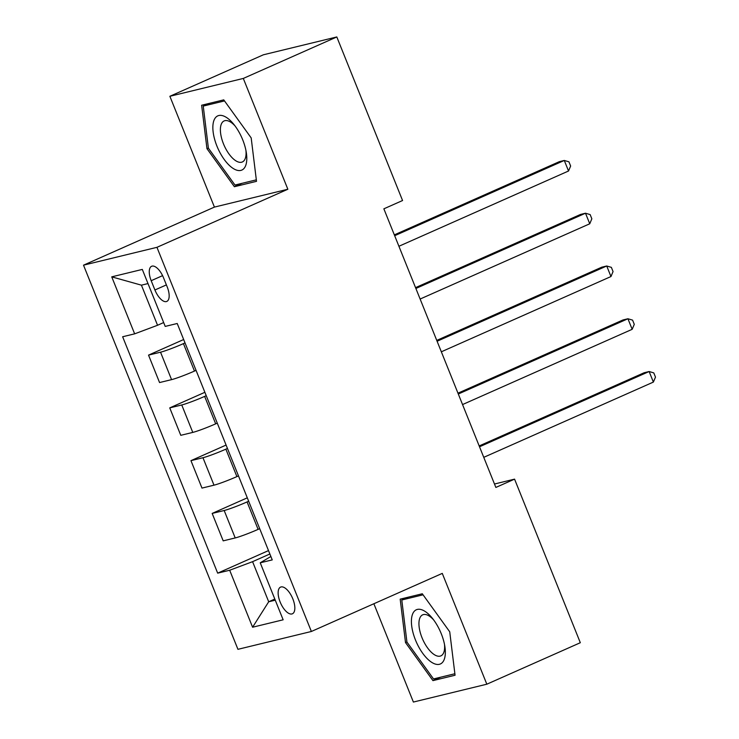 <?xml version="1.0" encoding="UTF-8"?>
<svg xmlns="http://www.w3.org/2000/svg" width="739" height="739" viewBox="0 0 739 739"><rect width="100%" height="100%" fill="white"/><g stroke="black" fill="none" stroke-linecap="round" stroke-linejoin="round"><path stroke-width="1.11" d="M292.838 598.904A14.595 6.448 -113.9 0 0 280.571 587.108A14.595 6.448 -113.9 0 0 280.136 601.999A14.595 6.448 -113.9 0 0 292.404 613.795A14.595 6.448 -113.9 0 0 292.838 598.904M373.869 603.745L413.387 702.05L486.825 684.203L580.318 642.718L514.566 479.14L494.493 484.017M83.516 265.172L237.94 649.322L311.378 631.476L156.945 247.325L83.516 265.172L214.421 207.096L287.85 189.249L243.307 78.436L169.868 96.282L214.421 207.096M169.868 96.282L263.37 54.797L336.808 36.95L243.307 78.436M336.808 36.95L402.561 200.528L383.864 208.823L495.86 487.435L514.566 479.14M151.19 280.7L154.922 289.984A14.143 6.254 -113.9 0 0 166.811 301.42A14.143 6.254 -113.9 0 0 167.236 287L163.495 277.707A14.143 6.254 -113.9 0 0 151.615 266.28A14.143 6.254 -113.9 0 0 151.19 280.7L162.58 275.647M147.994 283.573L141.426 285.171L157.546 325.271L134.646 333.843L122.637 336.753L217.672 573.15L268.516 550.592M134.646 333.843L111.737 276.848L142.304 269.421L165.213 326.407L177.221 323.497L272.248 559.894L260.239 562.804L283.148 619.799L252.59 627.226L229.681 570.24L217.672 573.15M486.825 684.203L442.273 573.39L311.378 631.476M287.85 189.249L156.945 247.325M260.239 562.804L270.88 556.495M274.816 599.061L268.7 601.768L275.268 600.179M163.661 322.555L157.546 325.271M185.027 342.924L183.438 343.626A18.244 1.302 158.1 0 1 160.539 352.198L148.53 355.117L183.669 339.524M196.057 370.359L194.468 371.07A18.244 1.302 158.1 0 1 171.568 379.634L159.559 382.553L148.53 355.117M206.246 395.688L204.648 396.4A18.244 1.302 158.1 0 1 181.748 404.963L169.748 407.882L204.879 392.298M217.275 423.133L215.677 423.835A18.244 1.302 158.1 0 1 192.777 432.407L180.778 435.317L169.748 407.882M227.455 448.462L225.866 449.164A18.244 1.302 158.1 0 1 202.966 457.727L190.958 460.646L226.088 445.063M238.485 475.898L236.896 476.6A18.244 1.302 158.1 0 1 213.996 485.172L201.987 488.091L190.958 460.646M248.664 501.227L247.075 501.929A18.244 1.302 158.1 0 1 224.176 510.501L212.167 513.42L247.297 497.827M259.694 528.662L258.105 529.373A18.244 1.302 158.1 0 1 235.205 537.937L223.196 540.856L212.167 513.42M269.883 553.991L252.581 561.668L268.7 601.768L252.59 627.226M229.681 570.24L252.581 561.668M141.426 285.171L111.737 276.848M206.957 148.668L234.392 186.718L256.507 181.341L251.186 137.916L223.751 99.867L201.636 105.243L206.957 148.668L208.38 148.04M455.058 675.243L449.737 631.817L422.302 593.768L400.187 599.144L405.508 642.57L432.943 680.619L455.058 675.243M242.069 183.309L234.392 186.718M440.61 677.21L432.943 680.619M406.921 641.942L405.508 642.57M394.672 235.713L564.291 160.455L568.531 171.005L398.912 246.272M394.33 234.873L559.331 161.665L564.291 160.455L568.938 161.823L570.637 166.044L568.531 171.005M415.881 288.478L585.5 213.22L589.75 223.778L420.131 299.036M415.549 287.637L580.54 214.43L585.5 213.22L590.147 214.596L591.847 218.818L589.75 223.778M437.1 341.252L606.719 265.994L610.959 276.543L441.34 351.801M436.758 340.402L601.749 267.195L606.719 265.994L611.365 267.361L613.056 271.582L610.959 276.543M458.309 394.016L627.928 318.758L632.168 329.308L462.549 404.566M457.968 393.176L622.968 319.959L627.928 318.758L632.575 320.126L634.274 324.347L632.168 329.308M479.519 446.781L649.138 371.523L653.378 382.081L483.768 457.339M479.186 445.94L644.177 372.733L649.138 371.523L653.784 372.899L655.484 377.121L653.378 382.081M245.828 165.157A29.652 13.108 -113.9 0 0 246.309 152.548A29.652 13.108 -113.9 0 0 233.773 124.3A29.652 13.108 -113.9 0 0 213.82 120.762A29.652 13.108 -113.9 0 0 224.166 159.393A29.652 13.108 -113.9 0 0 245.828 165.157M235.076 125.972A22.447 9.921 -113.9 0 0 224.129 120.928A22.447 9.921 -113.9 0 0 221.118 124.642A22.447 9.921 -113.9 0 0 226.383 149.888A22.447 9.921 -113.9 0 0 242.337 161.97A22.447 9.921 -113.9 0 0 245.348 158.257A22.447 9.921 -113.9 0 0 245.939 150.46M256.322 179.845L234.974 185.036L208.398 148.169L203.243 106.093L224.517 100.92M209.423 103.349L203.243 106.093M415.466 639.992A29.652 13.108 -113.9 0 0 436.102 664.278A29.652 13.108 -113.9 0 0 444.86 646.449A29.652 13.108 -113.9 0 0 441.266 633.729A29.652 13.108 -113.9 0 0 432.324 618.201A29.652 13.108 -113.9 0 0 413.895 611.735A29.652 13.108 -113.9 0 0 415.466 639.992M433.617 619.873A22.447 9.921 -113.9 0 0 422.671 614.83A22.447 9.921 -113.9 0 0 422.015 637.72A22.447 9.921 -113.9 0 0 440.878 655.872A22.447 9.921 -113.9 0 0 444.49 644.362M454.873 673.746L433.525 678.938L406.94 642.071L401.785 599.994L423.059 594.821M407.965 597.251L401.785 599.994M194.468 371.07L183.438 343.626M215.677 423.835L204.648 396.4M236.896 476.6L225.866 449.164M258.105 529.373L247.075 501.929M171.568 379.634L160.539 352.198M192.777 432.407L181.748 404.963M213.996 485.172L202.966 457.727M235.205 537.937L224.176 510.501M166.386 284.903L154.922 289.984"/></g></svg>
